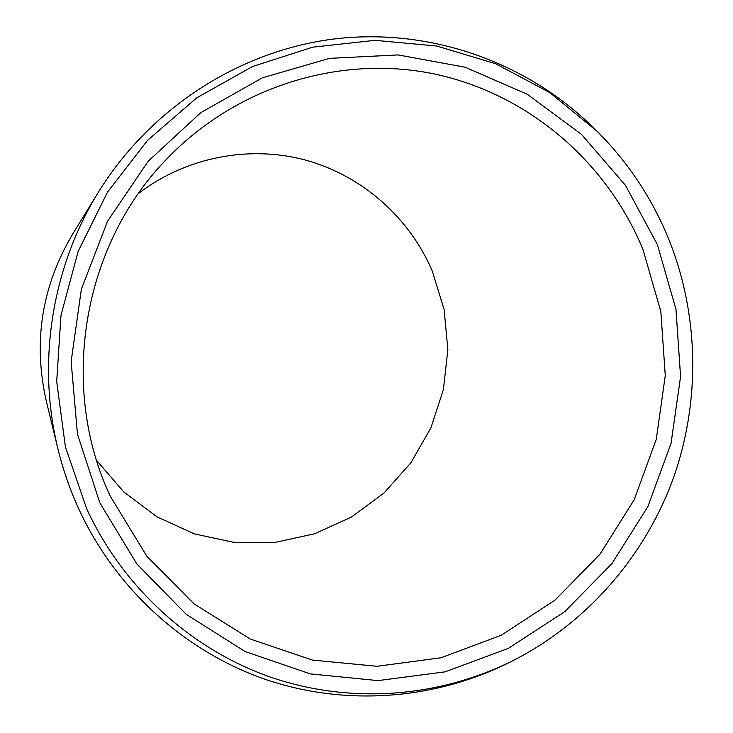 <?xml version="1.0" encoding="UTF-8"?>
<svg xmlns="http://www.w3.org/2000/svg" width="733" height="733" viewBox="0 0 733 733"><rect width="100%" height="100%" fill="white"/><g stroke="black" fill="none" stroke-linecap="round" stroke-linejoin="round"><path stroke-width="1.1" d="M99.844 502.829L77.451 434.083L71.138 361.516L81.372 289.196L107.568 221.174L148.176 161.26L200.787 112.653L262.322 77.835L329.309 58.374L398.129 54.92L465.217 67.234L527.302 94.282L581.516 134.396L625.487 185.367L657.391 244.639L675.982 309.372L680.572 376.606L671.052 443.355L647.853 506.64L611.927 563.613L564.767 611.643L508.354 648.366L445.16 671.84L378.054 680.618L310.251 673.874L245.179 651.555L186.283 614.382L136.879 563.998L99.844 502.829M110.28 496.204C59.391 388.224 81.812 248.579 163.917 161.993C233.341 87.401 338.014 54.59 432.607 73.612C527.265 93.054 606.851 161.434 643.006 249.614L660.818 311.397L665.28 375.589L656.273 439.324L634.192 499.778L599.97 554.212L555.018 600.125L501.244 635.254L441 657.767L377.019 666.297L312.368 660.067L250.283 639.02L194.043 603.873L146.765 556.136L110.28 496.204M96.6 460.388L123.822 491.98L156.963 516.829L194.41 533.89L234.395 542.502L275.095 542.402L314.695 533.743L351.501 517.022L383.973 493.052L410.782 462.935L430.848 427.98L443.383 389.69L447.872 349.641L444.125 309.528L432.278 270.999C409.527 217.811 362.496 175.92 306.11 160.234C249.687 144.877 186.237 156.917 138.473 193.466M58.017 449.155L46.298 401.125C32.958 342.119 41.671 286.566 72.448 234.478L98.304 192.339C151.255 106.606 241.991 49.542 337.162 38.602C432.497 28.175 527.943 62.974 594.142 128.348L596.974 131.161C628.208 162.405 652.15 198.46 668.817 239.343C699.374 315.556 700.629 402.573 672.729 479.849C644.27 556.906 587.124 622.555 513.989 660.112L510.434 661.926C436.263 699.337 347.396 706.85 266.647 679.83C186.155 652.306 116.52 590.285 78.99 509.426C70.111 490.084 63.111 470 58.017 449.155C36.742 363.073 51.695 267.774 98.304 192.339M513.989 660.112C440.496 697.193 352.454 704.605 272.493 677.805C192.779 650.501 123.859 589.03 86.714 508.904L65.42 446.91L56.688 381.472L60.986 315.346L78.156 251.364L107.439 192.229L147.516 140.406L196.572 97.975L252.445 66.538L312.753 47.159L375.021 40.333L436.786 46.032L495.719 63.762L549.732 92.569L596.974 131.161"/></g></svg>
